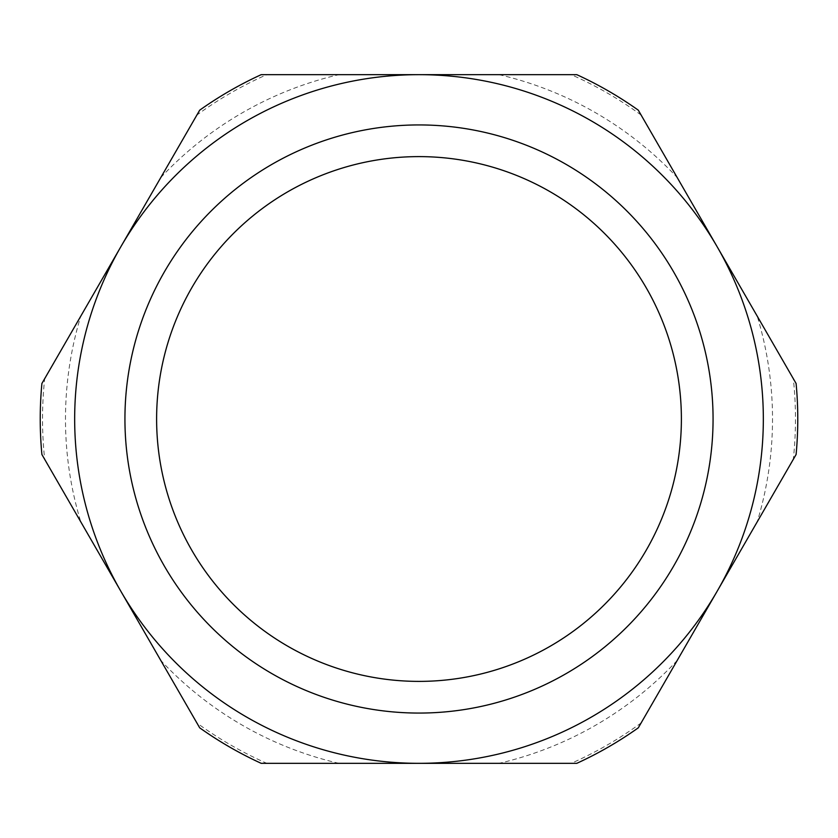 <?xml version="1.0" encoding="UTF-8"?>
<svg xmlns="http://www.w3.org/2000/svg" width="838" height="838" viewBox="0 0 838 838"><rect width="100%" height="100%" fill="white"/><g stroke="black" fill="none" stroke-linecap="round" stroke-linejoin="round"><path stroke-width="0.63" stroke-dasharray="4.19 3.14" d="M713.065 419A294.065 294.065 0 0 1 419 713.065A294.065 294.065 0 0 1 124.935 419A294.065 294.065 0 0 1 419 124.935A294.065 294.065 0 0 1 713.065 419M156.612 419A262.388 262.388 0 0 0 419 681.388A262.388 262.388 0 0 0 681.388 419A262.388 262.388 0 0 0 419 156.612A262.388 262.388 0 0 0 156.612 419M44.697 459.36L80.773 521.844A353.521 353.521 0 0 1 80.773 316.156L44.697 378.64A376.471 376.471 0 0 0 44.697 459.36L41.9 454.51A378.766 378.766 0 0 1 41.9 383.49L44.697 378.64M793.303 378.64L757.227 316.156A353.521 353.521 0 0 1 757.227 521.844L793.303 459.36A376.471 376.471 0 0 0 793.303 378.64L796.1 383.49A378.766 378.766 0 0 1 796.1 454.51L793.303 459.36M641.101 115.026A376.471 376.471 0 0 0 571.202 74.666L576.795 74.666A378.766 378.766 0 0 1 638.305 110.176L757.227 316.156M261.205 763.334A378.766 378.766 0 0 1 199.695 727.824L196.899 722.974A376.471 376.471 0 0 0 266.798 763.334L261.205 763.334M266.798 763.334L571.202 763.334A376.471 376.471 0 0 0 641.101 722.974L638.305 727.824A378.766 378.766 0 0 1 576.795 763.334L571.202 763.334M199.695 110.176A378.766 378.766 0 0 1 261.205 74.666L266.798 74.666A376.471 376.471 0 0 0 196.899 115.026L199.695 110.176M641.101 722.974L757.227 521.844M80.773 521.844L196.899 722.974M196.899 115.026L80.773 316.156M571.202 74.666L266.798 74.666M499.05 74.666A353.521 353.521 0 0 1 677.177 177.509M160.823 177.509A353.521 353.521 0 0 1 338.95 74.666M677.177 660.491A353.521 353.521 0 0 1 499.05 763.334M338.95 763.334A353.521 353.521 0 0 1 160.823 660.491"/><path stroke-width="1.26" d="M156.612 419A262.388 262.388 0 0 1 419 156.612A262.388 262.388 0 0 1 681.388 419A262.388 262.388 0 0 1 419 681.388A262.388 262.388 0 0 1 156.612 419M717.202 591.167A344.334 344.334 0 0 1 76.185 386.716A344.334 344.334 0 0 1 717.202 246.833A344.334 344.334 0 0 1 717.202 591.167L796.1 454.51A378.766 378.766 0 0 0 796.1 383.49L638.305 110.176A378.766 378.766 0 0 0 576.795 74.666L261.205 74.666A378.766 378.766 0 0 0 199.695 110.176L41.9 383.49A378.766 378.766 0 0 0 41.9 454.51L199.695 727.824A378.766 378.766 0 0 0 261.205 763.334L576.795 763.334A378.766 378.766 0 0 0 638.305 727.824L717.202 591.167M713.065 419A294.065 294.065 0 0 0 419 124.935A294.065 294.065 0 0 0 124.935 419A294.065 294.065 0 0 0 419 713.065A294.065 294.065 0 0 0 713.065 419"/></g></svg>

